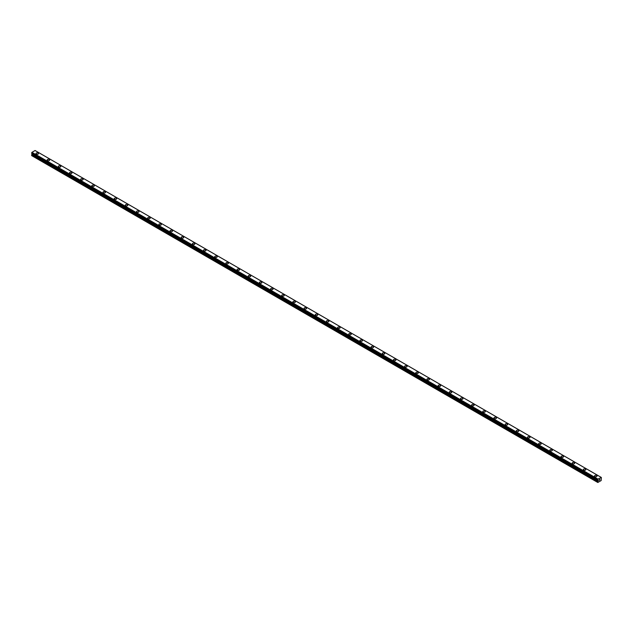 <?xml version="1.0" encoding="UTF-8"?>
<svg xmlns="http://www.w3.org/2000/svg" width="633" height="633" viewBox="0 0 633 633"><rect width="100%" height="100%" fill="white"/><g stroke="black" fill="none" stroke-linecap="round" stroke-linejoin="round"><path stroke-width="0.95" d="M35.986 153.566A1.25 0.72 180 0 1 36.754 152.901A1.25 0.72 180 0 1 38.122 153.059A1.25 0.72 180 0 1 38.486 153.574A1.25 0.72 180 0 1 37.711 154.238A1.25 0.72 180 0 1 36.35 154.08A1.25 0.72 180 0 1 35.986 153.566A1.25 0.72 180 0 1 36.754 152.901A1.25 0.72 180 0 1 38.122 153.059A1.25 0.72 180 0 1 38.486 153.566M47.159 160.014A1.25 0.72 180 0 1 47.926 159.35A1.25 0.72 180 0 1 49.287 159.508A1.25 0.72 180 0 1 49.659 160.022A1.25 0.72 180 0 1 48.883 160.687A1.25 0.72 180 0 1 47.522 160.529A1.25 0.72 180 0 1 47.159 160.014A1.25 0.72 180 0 1 47.926 159.35A1.25 0.72 180 0 1 49.287 159.508A1.25 0.72 180 0 1 49.659 160.014M58.323 166.471A1.25 0.72 180 0 1 59.098 165.799A1.25 0.72 180 0 1 60.459 165.957A1.25 0.72 180 0 1 60.823 166.471A1.25 0.72 180 0 1 60.056 167.136A1.25 0.72 180 0 1 58.695 166.977A1.25 0.72 180 0 1 58.323 166.471A1.25 0.72 180 0 1 59.098 165.799A1.25 0.72 180 0 1 60.459 165.957A1.25 0.72 180 0 1 60.823 166.471M69.495 172.92A1.25 0.72 180 0 1 70.271 172.247A1.25 0.72 180 0 1 71.632 172.405A1.25 0.72 180 0 1 71.996 172.92A1.25 0.72 180 0 1 71.228 173.584A1.25 0.72 180 0 1 69.859 173.426A1.25 0.72 180 0 1 69.495 172.92A1.25 0.72 180 0 1 70.271 172.255A1.25 0.72 180 0 1 71.632 172.405A1.25 0.72 180 0 1 71.996 172.92M80.668 179.368A1.25 0.72 180 0 1 81.435 178.696A1.25 0.72 180 0 1 82.804 178.854A1.25 0.72 180 0 1 83.168 179.368A1.25 0.72 180 0 1 82.393 180.033A1.25 0.72 180 0 1 81.032 179.875A1.25 0.72 180 0 1 80.668 179.368A1.25 0.72 180 0 1 81.435 178.704A1.25 0.72 180 0 1 82.804 178.854A1.25 0.72 180 0 1 83.168 179.368M91.84 185.817A1.25 0.72 180 0 1 92.608 185.145A1.25 0.72 180 0 1 93.969 185.303A1.25 0.72 180 0 1 94.341 185.817A1.25 0.72 180 0 1 93.565 186.482A1.25 0.72 180 0 1 92.204 186.324A1.25 0.72 180 0 1 91.84 185.817A1.25 0.72 180 0 1 92.608 185.153A1.25 0.72 180 0 1 93.969 185.303A1.25 0.72 180 0 1 94.341 185.817M103.005 192.266A1.25 0.72 180 0 1 103.78 191.601A1.25 0.72 180 0 1 105.141 191.752A1.25 0.72 180 0 1 105.513 192.266A1.25 0.72 180 0 1 104.738 192.93A1.25 0.72 180 0 1 103.377 192.772A1.25 0.72 180 0 1 103.005 192.266A1.25 0.72 180 0 1 103.78 191.601A1.25 0.72 180 0 1 105.141 191.759A1.25 0.72 180 0 1 105.513 192.266M114.177 198.715A1.25 0.72 180 0 1 114.953 198.05A1.25 0.72 180 0 1 116.314 198.2A1.25 0.72 180 0 1 116.678 198.715A1.25 0.72 180 0 1 115.91 199.379A1.25 0.72 180 0 1 114.541 199.221A1.25 0.72 180 0 1 114.177 198.715A1.25 0.72 180 0 1 114.953 198.05A1.25 0.72 180 0 1 116.314 198.208A1.25 0.72 180 0 1 116.678 198.715M125.35 205.163A1.25 0.72 180 0 1 126.125 204.499A1.25 0.72 180 0 1 127.486 204.649A1.25 0.72 180 0 1 127.85 205.163A1.25 0.72 180 0 1 127.075 205.828A1.25 0.72 180 0 1 125.714 205.67A1.25 0.72 180 0 1 125.35 205.163A1.25 0.72 180 0 1 126.125 204.499A1.25 0.72 180 0 1 127.486 204.657A1.25 0.72 180 0 1 127.85 205.163M136.522 211.612A1.25 0.72 180 0 1 137.29 210.947A1.25 0.72 180 0 1 138.659 211.106A1.25 0.72 180 0 1 139.023 211.612A1.25 0.72 180 0 1 138.247 212.277A1.25 0.72 180 0 1 136.886 212.126A1.25 0.72 180 0 1 136.522 211.612A1.25 0.72 180 0 1 137.29 210.947A1.25 0.72 180 0 1 138.659 211.106A1.25 0.72 180 0 1 139.023 211.612M147.687 218.061A1.25 0.72 180 0 1 148.462 217.396A1.25 0.72 180 0 1 149.823 217.554A1.25 0.72 180 0 1 150.195 218.061A1.25 0.72 180 0 1 149.42 218.725A1.25 0.72 180 0 1 148.059 218.575A1.25 0.72 180 0 1 147.687 218.061A1.25 0.72 180 0 1 148.462 217.396A1.25 0.72 180 0 1 149.823 217.554A1.25 0.72 180 0 1 150.195 218.061M158.859 224.509A1.25 0.72 180 0 1 159.635 223.845A1.25 0.72 180 0 1 160.996 224.003A1.25 0.72 180 0 1 161.36 224.509A1.25 0.72 180 0 1 160.592 225.174A1.25 0.72 180 0 1 159.231 225.024A1.25 0.72 180 0 1 158.859 224.509A1.25 0.72 180 0 1 159.635 223.845A1.25 0.72 180 0 1 160.996 224.003A1.25 0.72 180 0 1 161.36 224.509M170.032 230.958A1.25 0.72 180 0 1 170.807 230.293A1.25 0.72 180 0 1 172.168 230.452A1.25 0.72 180 0 1 172.532 230.966A1.25 0.72 180 0 1 171.765 231.631A1.25 0.72 180 0 1 170.396 231.472A1.25 0.72 180 0 1 170.032 230.958A1.25 0.72 180 0 1 170.807 230.293A1.25 0.72 180 0 1 172.168 230.452A1.25 0.72 180 0 1 172.532 230.958M181.204 237.407A1.25 0.72 180 0 1 181.972 236.742A1.25 0.72 180 0 1 183.341 236.9A1.25 0.72 180 0 1 183.705 237.415A1.25 0.72 180 0 1 182.929 238.079A1.25 0.72 180 0 1 181.568 237.921A1.25 0.72 180 0 1 181.204 237.407A1.25 0.72 180 0 1 181.972 236.742A1.25 0.72 180 0 1 183.341 236.9A1.25 0.72 180 0 1 183.705 237.407M192.377 243.855A1.25 0.72 180 0 1 193.144 243.191A1.25 0.72 180 0 1 194.505 243.349A1.25 0.72 180 0 1 194.877 243.863A1.25 0.72 180 0 1 194.102 244.528A1.25 0.72 180 0 1 192.741 244.37A1.25 0.72 180 0 1 192.377 243.855A1.25 0.72 180 0 1 193.144 243.191A1.25 0.72 180 0 1 194.505 243.349A1.25 0.72 180 0 1 194.877 243.855M203.541 250.304A1.25 0.72 180 0 1 204.317 249.639A1.25 0.72 180 0 1 205.678 249.798A1.25 0.72 180 0 1 206.041 250.312A1.25 0.72 180 0 1 205.274 250.977A1.25 0.72 180 0 1 203.913 250.818A1.25 0.72 180 0 1 203.541 250.304A1.25 0.72 180 0 1 204.317 249.639A1.25 0.72 180 0 1 205.678 249.798A1.25 0.72 180 0 1 206.041 250.304M214.714 256.761A1.25 0.72 180 0 1 215.489 256.088A1.25 0.72 180 0 1 216.85 256.246A1.25 0.72 180 0 1 217.214 256.761A1.25 0.72 180 0 1 216.446 257.425A1.25 0.72 180 0 1 215.078 257.267A1.25 0.72 180 0 1 214.714 256.761A1.25 0.72 180 0 1 215.489 256.096A1.25 0.72 180 0 1 216.85 256.246A1.25 0.72 180 0 1 217.214 256.761M225.886 263.209A1.25 0.72 180 0 1 226.654 262.537A1.25 0.72 180 0 1 228.022 262.695A1.25 0.72 180 0 1 228.386 263.209A1.25 0.72 180 0 1 227.611 263.874A1.25 0.72 180 0 1 226.25 263.716A1.25 0.72 180 0 1 225.886 263.209A1.25 0.72 180 0 1 226.654 262.545A1.25 0.72 180 0 1 228.022 262.695A1.25 0.72 180 0 1 228.386 263.209M237.059 269.658A1.25 0.72 180 0 1 237.826 268.985A1.25 0.72 180 0 1 239.187 269.144A1.25 0.72 180 0 1 239.559 269.658A1.25 0.72 180 0 1 238.783 270.323A1.25 0.72 180 0 1 237.422 270.164A1.25 0.72 180 0 1 237.059 269.658A1.25 0.72 180 0 1 237.826 268.993A1.25 0.72 180 0 1 239.187 269.144A1.25 0.72 180 0 1 239.559 269.658M248.223 276.107A1.25 0.72 180 0 1 248.998 275.434A1.25 0.72 180 0 1 250.359 275.592A1.25 0.72 180 0 1 250.723 276.107A1.25 0.72 180 0 1 249.956 276.771A1.25 0.72 180 0 1 248.595 276.613A1.25 0.72 180 0 1 248.223 276.107A1.25 0.72 180 0 1 248.998 275.442A1.25 0.72 180 0 1 250.359 275.6A1.25 0.72 180 0 1 250.723 276.107M259.395 282.555A1.25 0.72 180 0 1 260.171 281.891A1.25 0.72 180 0 1 261.532 282.041A1.25 0.72 180 0 1 261.896 282.555A1.25 0.72 180 0 1 261.128 283.22A1.25 0.72 180 0 1 259.759 283.062A1.25 0.72 180 0 1 259.395 282.555A1.25 0.72 180 0 1 260.171 281.891A1.25 0.72 180 0 1 261.532 282.049A1.25 0.72 180 0 1 261.896 282.555M270.568 289.004A1.25 0.72 180 0 1 271.335 288.339A1.25 0.72 180 0 1 272.704 288.49A1.25 0.72 180 0 1 273.068 289.004A1.25 0.72 180 0 1 272.293 289.669A1.25 0.72 180 0 1 270.932 289.51A1.25 0.72 180 0 1 270.568 289.004A1.25 0.72 180 0 1 271.335 288.339A1.25 0.72 180 0 1 272.704 288.498A1.25 0.72 180 0 1 273.068 289.004M281.74 295.453A1.25 0.72 180 0 1 282.508 294.788A1.25 0.72 180 0 1 283.869 294.938A1.25 0.72 180 0 1 284.241 295.453A1.25 0.72 180 0 1 283.465 296.117A1.25 0.72 180 0 1 282.104 295.967A1.25 0.72 180 0 1 281.74 295.453A1.25 0.72 180 0 1 282.508 294.788A1.25 0.72 180 0 1 283.869 294.946A1.25 0.72 180 0 1 284.241 295.453M292.905 301.901A1.25 0.72 180 0 1 293.68 301.237A1.25 0.72 180 0 1 295.041 301.395A1.25 0.72 180 0 1 295.413 301.901A1.25 0.72 180 0 1 294.638 302.566A1.25 0.72 180 0 1 293.277 302.416A1.25 0.72 180 0 1 292.905 301.901A1.25 0.72 180 0 1 293.68 301.237A1.25 0.72 180 0 1 295.041 301.395A1.25 0.72 180 0 1 295.413 301.901M304.077 308.35A1.25 0.72 180 0 1 304.853 307.685A1.25 0.72 180 0 1 306.214 307.844A1.25 0.72 180 0 1 306.578 308.35A1.25 0.72 180 0 1 305.81 309.015A1.25 0.72 180 0 1 304.441 308.864A1.25 0.72 180 0 1 304.077 308.35A1.25 0.72 180 0 1 304.853 307.685A1.25 0.72 180 0 1 306.214 307.844A1.25 0.72 180 0 1 306.578 308.35M315.25 314.799A1.25 0.72 180 0 1 316.025 314.134A1.25 0.72 180 0 1 317.386 314.292A1.25 0.72 180 0 1 317.75 314.807A1.25 0.72 180 0 1 316.975 315.471A1.25 0.72 180 0 1 315.614 315.313A1.25 0.72 180 0 1 315.25 314.799A1.25 0.72 180 0 1 316.025 314.134A1.25 0.72 180 0 1 317.386 314.292A1.25 0.72 180 0 1 317.75 314.799M326.422 321.248A1.25 0.72 180 0 1 327.19 320.583A1.25 0.72 180 0 1 328.559 320.741A1.25 0.72 180 0 1 328.923 321.255A1.25 0.72 180 0 1 328.147 321.92A1.25 0.72 180 0 1 326.786 321.762A1.25 0.72 180 0 1 326.422 321.248A1.25 0.72 180 0 1 327.19 320.583A1.25 0.72 180 0 1 328.559 320.741A1.25 0.72 180 0 1 328.923 321.248M337.587 327.696A1.25 0.72 180 0 1 338.362 327.032A1.25 0.72 180 0 1 339.723 327.19A1.25 0.72 180 0 1 340.095 327.704A1.25 0.72 180 0 1 339.32 328.369A1.25 0.72 180 0 1 337.959 328.211A1.25 0.72 180 0 1 337.587 327.696A1.25 0.72 180 0 1 338.362 327.032A1.25 0.72 180 0 1 339.723 327.19A1.25 0.72 180 0 1 340.095 327.696M348.759 334.145A1.25 0.72 180 0 1 349.535 333.48A1.25 0.72 180 0 1 350.896 333.638A1.25 0.72 180 0 1 351.26 334.153A1.25 0.72 180 0 1 350.492 334.817A1.25 0.72 180 0 1 349.131 334.659A1.25 0.72 180 0 1 348.759 334.145A1.25 0.72 180 0 1 349.535 333.48A1.25 0.72 180 0 1 350.896 333.638A1.25 0.72 180 0 1 351.26 334.145M359.932 340.601A1.25 0.72 180 0 1 360.707 339.929A1.25 0.72 180 0 1 362.068 340.087A1.25 0.72 180 0 1 362.432 340.601A1.25 0.72 180 0 1 361.665 341.266A1.25 0.72 180 0 1 360.296 341.108A1.25 0.72 180 0 1 359.932 340.601A1.25 0.72 180 0 1 360.707 339.929A1.25 0.72 180 0 1 362.068 340.087A1.25 0.72 180 0 1 362.432 340.601M371.104 347.05A1.25 0.72 180 0 1 371.872 346.378A1.25 0.72 180 0 1 373.241 346.536A1.25 0.72 180 0 1 373.605 347.05A1.25 0.72 180 0 1 372.829 347.715A1.25 0.72 180 0 1 371.468 347.557A1.25 0.72 180 0 1 371.104 347.05A1.25 0.72 180 0 1 371.872 346.386A1.25 0.72 180 0 1 373.241 346.536A1.25 0.72 180 0 1 373.605 347.05M382.277 353.499A1.25 0.72 180 0 1 383.044 352.826A1.25 0.72 180 0 1 384.405 352.985A1.25 0.72 180 0 1 384.777 353.499A1.25 0.72 180 0 1 384.002 354.163A1.25 0.72 180 0 1 382.641 354.005A1.25 0.72 180 0 1 382.277 353.499A1.25 0.72 180 0 1 383.044 352.834A1.25 0.72 180 0 1 384.405 352.985A1.25 0.72 180 0 1 384.777 353.499M393.441 359.948A1.25 0.72 180 0 1 394.217 359.275A1.25 0.72 180 0 1 395.578 359.433A1.25 0.72 180 0 1 395.941 359.948A1.25 0.72 180 0 1 395.174 360.612A1.25 0.72 180 0 1 393.813 360.454A1.25 0.72 180 0 1 393.441 359.948A1.25 0.72 180 0 1 394.217 359.283A1.25 0.72 180 0 1 395.578 359.441A1.25 0.72 180 0 1 395.941 359.948M404.614 366.396A1.25 0.72 180 0 1 405.389 365.732A1.25 0.72 180 0 1 406.75 365.882A1.25 0.72 180 0 1 407.114 366.396A1.25 0.72 180 0 1 406.346 367.061A1.25 0.72 180 0 1 404.978 366.903A1.25 0.72 180 0 1 404.614 366.396A1.25 0.72 180 0 1 405.389 365.732A1.25 0.72 180 0 1 406.75 365.89A1.25 0.72 180 0 1 407.114 366.396M415.786 372.845A1.25 0.72 180 0 1 416.554 372.18A1.25 0.72 180 0 1 417.922 372.331A1.25 0.72 180 0 1 418.286 372.845A1.25 0.72 180 0 1 417.511 373.51A1.25 0.72 180 0 1 416.15 373.351A1.25 0.72 180 0 1 415.786 372.845A1.25 0.72 180 0 1 416.554 372.18A1.25 0.72 180 0 1 417.922 372.339A1.25 0.72 180 0 1 418.286 372.845M426.959 379.294A1.25 0.72 180 0 1 427.726 378.629A1.25 0.72 180 0 1 429.087 378.779A1.25 0.72 180 0 1 429.459 379.294A1.25 0.72 180 0 1 428.683 379.958A1.25 0.72 180 0 1 427.322 379.808A1.25 0.72 180 0 1 426.959 379.294A1.25 0.72 180 0 1 427.726 378.629A1.25 0.72 180 0 1 429.087 378.787A1.25 0.72 180 0 1 429.459 379.294M438.123 385.742A1.25 0.72 180 0 1 438.898 385.078A1.25 0.72 180 0 1 440.259 385.236A1.25 0.72 180 0 1 440.623 385.742A1.25 0.72 180 0 1 439.856 386.407A1.25 0.72 180 0 1 438.495 386.257A1.25 0.72 180 0 1 438.123 385.742A1.25 0.72 180 0 1 438.898 385.078A1.25 0.72 180 0 1 440.259 385.236A1.25 0.72 180 0 1 440.623 385.742M449.295 392.191A1.25 0.72 180 0 1 450.071 391.526A1.25 0.72 180 0 1 451.432 391.685A1.25 0.72 180 0 1 451.796 392.191A1.25 0.72 180 0 1 451.028 392.856A1.25 0.72 180 0 1 449.659 392.705A1.25 0.72 180 0 1 449.295 392.191A1.25 0.72 180 0 1 450.071 391.526A1.25 0.72 180 0 1 451.432 391.685A1.25 0.72 180 0 1 451.796 392.191M460.468 398.64A1.25 0.72 180 0 1 461.235 397.975A1.25 0.72 180 0 1 462.604 398.133A1.25 0.72 180 0 1 462.968 398.64A1.25 0.72 180 0 1 462.193 399.312A1.25 0.72 180 0 1 460.832 399.154A1.25 0.72 180 0 1 460.468 398.64A1.25 0.72 180 0 1 461.235 397.975A1.25 0.72 180 0 1 462.604 398.133A1.25 0.72 180 0 1 462.968 398.64M471.64 405.088A1.25 0.72 180 0 1 472.408 404.424A1.25 0.72 180 0 1 473.769 404.582A1.25 0.72 180 0 1 474.141 405.096A1.25 0.72 180 0 1 473.365 405.761A1.25 0.72 180 0 1 472.004 405.603A1.25 0.72 180 0 1 471.64 405.088A1.25 0.72 180 0 1 472.408 404.424A1.25 0.72 180 0 1 473.769 404.582A1.25 0.72 180 0 1 474.141 405.088M482.805 411.537A1.25 0.72 180 0 1 483.58 410.872A1.25 0.72 180 0 1 484.941 411.031A1.25 0.72 180 0 1 485.313 411.545A1.25 0.72 180 0 1 484.538 412.21A1.25 0.72 180 0 1 483.177 412.051A1.25 0.72 180 0 1 482.805 411.537A1.25 0.72 180 0 1 483.58 410.872A1.25 0.72 180 0 1 484.941 411.031A1.25 0.72 180 0 1 485.313 411.537M493.977 417.986A1.25 0.72 180 0 1 494.753 417.321A1.25 0.72 180 0 1 496.114 417.479A1.25 0.72 180 0 1 496.478 417.994A1.25 0.72 180 0 1 495.71 418.658A1.25 0.72 180 0 1 494.341 418.5A1.25 0.72 180 0 1 493.977 417.986A1.25 0.72 180 0 1 494.753 417.321A1.25 0.72 180 0 1 496.114 417.479A1.25 0.72 180 0 1 496.478 417.986M505.15 424.442A1.25 0.72 180 0 1 505.925 423.77A1.25 0.72 180 0 1 507.286 423.928A1.25 0.72 180 0 1 507.65 424.442A1.25 0.72 180 0 1 506.875 425.107A1.25 0.72 180 0 1 505.514 424.949A1.25 0.72 180 0 1 505.15 424.442A1.25 0.72 180 0 1 505.925 423.77A1.25 0.72 180 0 1 507.286 423.928A1.25 0.72 180 0 1 507.65 424.442M516.322 430.891A1.25 0.72 180 0 1 517.09 430.218A1.25 0.72 180 0 1 518.459 430.377A1.25 0.72 180 0 1 518.823 430.891A1.25 0.72 180 0 1 518.047 431.556A1.25 0.72 180 0 1 516.686 431.397A1.25 0.72 180 0 1 516.322 430.891A1.25 0.72 180 0 1 517.09 430.226A1.25 0.72 180 0 1 518.459 430.377A1.25 0.72 180 0 1 518.823 430.891M527.487 437.34A1.25 0.72 180 0 1 528.262 436.667A1.25 0.72 180 0 1 529.623 436.825A1.25 0.72 180 0 1 529.995 437.34A1.25 0.72 180 0 1 529.22 438.004A1.25 0.72 180 0 1 527.859 437.846A1.25 0.72 180 0 1 527.487 437.34A1.25 0.72 180 0 1 528.262 436.675A1.25 0.72 180 0 1 529.623 436.825A1.25 0.72 180 0 1 529.995 437.34M538.659 443.788A1.25 0.72 180 0 1 539.435 443.116A1.25 0.72 180 0 1 540.796 443.274A1.25 0.72 180 0 1 541.16 443.788A1.25 0.72 180 0 1 540.392 444.453A1.25 0.72 180 0 1 539.031 444.295A1.25 0.72 180 0 1 538.659 443.788A1.25 0.72 180 0 1 539.435 443.124A1.25 0.72 180 0 1 540.796 443.274A1.25 0.72 180 0 1 541.16 443.788M551.968 449.731A1.25 0.72 180 0 1 552.332 450.237A1.25 0.72 180 0 1 551.565 450.902A1.25 0.72 180 0 1 550.196 450.743A1.25 0.72 180 0 1 549.832 450.237A1.25 0.72 180 0 1 550.607 449.572A1.25 0.72 180 0 1 551.968 449.731M549.832 450.237A1.25 0.72 180 0 1 550.607 449.565A1.25 0.72 180 0 1 551.968 449.723A1.25 0.72 180 0 1 552.332 450.237M563.141 456.179A1.25 0.72 180 0 1 563.505 456.686A1.25 0.72 180 0 1 562.729 457.35A1.25 0.72 180 0 1 561.368 457.192A1.25 0.72 180 0 1 561.004 456.686A1.25 0.72 180 0 1 561.772 456.021A1.25 0.72 180 0 1 563.141 456.179M561.004 456.686A1.25 0.72 180 0 1 561.772 456.021A1.25 0.72 180 0 1 563.141 456.171A1.25 0.72 180 0 1 563.505 456.686M574.305 462.628A1.25 0.72 180 0 1 574.677 463.134A1.25 0.72 180 0 1 573.902 463.799A1.25 0.72 180 0 1 572.541 463.641A1.25 0.72 180 0 1 572.177 463.134A1.25 0.72 180 0 1 572.944 462.47A1.25 0.72 180 0 1 574.305 462.628M572.177 463.134A1.25 0.72 180 0 1 572.944 462.47A1.25 0.72 180 0 1 574.305 462.62A1.25 0.72 180 0 1 574.677 463.134M583.341 469.583A1.25 0.72 180 0 1 584.117 468.918A1.25 0.72 180 0 1 585.478 469.077A1.25 0.72 180 0 1 585.841 469.583A1.25 0.72 180 0 1 585.074 470.248A1.25 0.72 180 0 1 583.713 470.097A1.25 0.72 180 0 1 583.341 469.583A1.25 0.72 180 0 1 584.117 468.918A1.25 0.72 180 0 1 585.478 469.077A1.25 0.72 180 0 1 585.841 469.583M594.514 476.032A1.25 0.72 180 0 1 595.289 475.367A1.25 0.72 180 0 1 596.65 475.525A1.25 0.72 180 0 1 597.014 476.032A1.25 0.72 180 0 1 596.246 476.696A1.25 0.72 180 0 1 594.878 476.546A1.25 0.72 180 0 1 594.514 476.032A1.25 0.72 180 0 1 595.289 475.367A1.25 0.72 180 0 1 596.65 475.525A1.25 0.72 180 0 1 597.014 476.032M599.063 480.423L599.396 479.577M599.586 480.123L599.91 479.41M597.647 480.075L598.09 480.415L597.813 482.481L601.16 480.55L601.334 477.488M601.31 477.488L597.908 479.11L31.935 152.347L31.666 153.305L597.631 480.051L31.65 153.273M597.671 480.075L597.908 479.11M32.069 153.542L31.65 155.607L597.623 482.378M601.049 477.282L35.068 150.519L31.935 152.347M35.092 150.527L601.065 477.29M597.932 479.086L31.951 152.316M597.892 479.165L31.919 152.403M597.671 479.585L31.69 152.822M597.623 479.672L31.65 152.909M598.09 480.415L32.117 153.653M598.09 480.621L32.117 153.859M598.035 480.803L32.061 154.041M597.71 481.373L31.729 154.61M597.623 481.65L31.65 154.887M597.639 480.067L31.666 153.305"/></g></svg>
